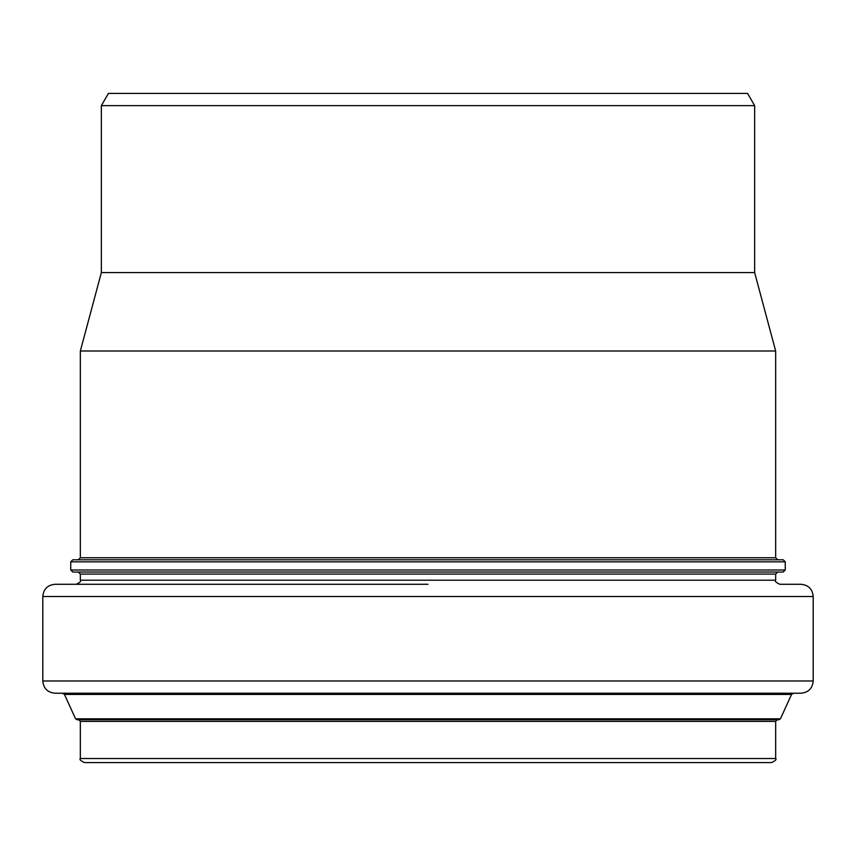<?xml version="1.0" encoding="UTF-8"?>
<svg xmlns="http://www.w3.org/2000/svg" width="856" height="856" viewBox="0 0 856 856"><rect width="100%" height="100%" fill="white"/><g stroke="black" fill="none" stroke-linecap="round" stroke-linejoin="round"><path stroke-width="1.28" d="M777.697 559.803L775.664 557.759L80.336 557.759L78.303 559.803M72.792 559.803L783.208 559.803L785.252 561.836L70.748 561.836L72.792 559.803M80.336 557.759L80.336 351.014L775.664 351.014L775.664 557.759M777.697 572.043L78.303 572.043L80.336 574.087L775.664 574.087L777.697 572.043M70.748 561.836L70.748 570L72.792 572.043L783.208 572.043L785.252 570L785.252 561.836M775.664 758.523L80.336 758.523C79.201 759.358 80.56 760.727 84.423 762.6L771.577 762.6C775.44 760.727 776.799 759.358 775.664 758.523L775.664 721.383L777.291 719.757M780.437 718.805L75.563 718.805L77.051 719.757L778.949 719.757L780.437 718.805L791.554 694.43L793.416 693.232M813.2 680.991L42.8 680.991C43.528 688.427 47.604 692.504 55.041 693.232L800.959 693.232C808.396 692.504 812.472 688.427 813.2 680.991L813.2 596.525C812.472 589.088 808.396 585.012 800.959 584.284L779.741 584.284C775.868 582.39 774.509 581.031 775.664 580.207L775.664 574.087M42.8 680.991L42.8 596.525C43.528 589.088 47.604 585.012 55.041 584.284L428 584.284M80.336 351.014L101.35 272.593L754.65 272.593L775.664 351.014M101.35 272.593L101.35 105.641L754.65 105.641L754.65 272.593M101.35 105.641L108.423 93.4L747.577 93.4L754.65 105.641M80.336 574.087L80.336 580.207L775.664 580.207M70.748 570L785.252 570M80.336 758.523L80.336 721.383L775.664 721.383M75.563 718.805L64.446 694.43L791.554 694.43M42.8 596.525L813.2 596.525M80.336 721.383L78.709 719.757M64.446 694.43L62.584 693.232M80.336 580.207C81.481 581.042 80.122 582.401 76.259 584.284"/></g></svg>
